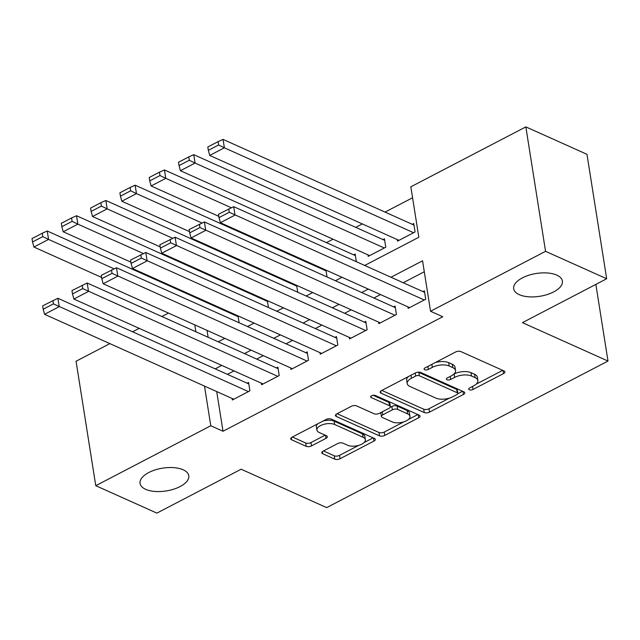 <?xml version="1.0" encoding="UTF-8"?>
<svg xmlns="http://www.w3.org/2000/svg" width="640" height="640" viewBox="0 0 640 640"><rect width="100%" height="100%" fill="white"/><g stroke="black" fill="none" stroke-linecap="round" stroke-linejoin="round"><path stroke-width="0.96" d="M469.32 389.752A2.648 1.24 171 0 0 473.008 389.456L503.568 373.536A3.784 1.768 171 0 0 504.904 371.864A3.784 1.768 171 0 0 504.048 370.96L460.856 351.576A3.784 1.768 171 0 0 455.576 352L425.016 367.92A2.648 1.24 171 0 0 424.08 369.088A2.648 1.24 171 0 0 424.68 369.72A2.648 1.24 171 0 0 428.376 369.424L432.328 367.368A12.104 5.664 171 0 1 449.216 366.016L452.816 367.632A12.104 5.664 171 0 1 455.56 370.536A12.104 5.664 171 0 1 451.288 375.872L447.336 377.936A2.648 1.24 171 0 0 446.4 379.104A2.648 1.24 171 0 0 447 379.736A2.648 1.24 171 0 0 450.696 379.44L454.648 377.384A12.104 5.664 171 0 1 471.528 376.032L475.128 377.648A12.104 5.664 171 0 1 477.88 380.552A12.104 5.664 171 0 1 473.608 385.888L469.648 387.952A2.648 1.24 171 0 0 468.712 389.12A2.648 1.24 171 0 0 469.32 389.752M183.168 469.784A24.664 11.536 171 0 0 155.256 469.88A24.664 11.536 171 0 0 140.064 483.408A24.664 11.536 171 0 0 145.664 489.328A24.664 11.536 171 0 0 173.584 489.224A24.664 11.536 171 0 0 188.776 475.696A24.664 11.536 171 0 0 183.168 469.784M556.776 275.12A24.664 11.536 171 0 0 528.864 275.216A24.664 11.536 171 0 0 513.672 288.752A24.664 11.536 171 0 0 519.272 294.664A24.664 11.536 171 0 0 547.192 294.56A24.664 11.536 171 0 0 562.384 281.032A24.664 11.536 171 0 0 556.776 275.12M323.136 451.136A3.784 1.768 171 0 0 321.8 452.808A3.784 1.768 171 0 0 322.664 453.712L334.776 459.152A3.784 1.768 171 0 0 340.056 458.728L373.992 441.048A3.784 1.768 171 0 0 375.328 439.376A3.784 1.768 171 0 0 374.472 438.472L331.28 419.088A3.784 1.768 171 0 0 326 419.512L292.064 437.192A3.784 1.768 171 0 0 290.728 438.864A3.784 1.768 171 0 0 291.584 439.768L306.224 446.336A3.784 1.768 171 0 0 311.496 445.912L326.024 438.344A3.784 1.768 171 0 0 327.36 436.68A3.784 1.768 171 0 0 326.504 435.776L319.24 432.512A10.12 4.736 171 0 1 316.944 430.088A10.12 4.736 171 0 1 323.176 424.536A10.12 4.736 171 0 1 334.632 424.496L363.064 437.256A10.12 4.736 171 0 1 365.368 439.688A10.12 4.736 171 0 1 359.128 445.232A10.12 4.736 171 0 1 347.68 445.272L342.936 443.152A3.784 1.768 171 0 0 337.664 443.568L323.136 451.136M364.712 265.456L418.824 237.264L410.84 186.808L525.848 126.888L586.968 154.312L606.68 278.76L522.432 322.648L608 361.048L326.696 507.616L241.128 469.224L156.88 513.112L95.768 485.688L76.056 361.24L109.872 343.624M606.68 278.76L545.56 251.328L430.544 311.256L422.56 260.808L390.992 277.248M216.72 391.568L223 431.248L442.768 316.744L430.544 311.256M223 431.248L210.776 425.76L95.768 485.688M424.232 412.544A3.784 1.768 171 0 0 429.504 412.12L463.448 394.44A3.784 1.768 171 0 0 464.784 392.768A3.784 1.768 171 0 0 463.92 391.864L420.728 372.48A3.784 1.768 171 0 0 415.456 372.904L381.512 390.584A3.784 1.768 171 0 0 380.176 392.256A3.784 1.768 171 0 0 381.04 393.16L424.232 412.544L423.696 409.184A3.784 1.768 171 0 0 428.976 408.76L449.448 398.096M418.72 417.744L384.784 435.424A3.784 1.768 171 0 1 379.504 435.848L336.312 416.464A3.784 1.768 171 0 1 335.448 415.56A3.784 1.768 171 0 1 336.784 413.888L351.312 406.32A3.784 1.768 171 0 1 356.592 405.896L374.104 413.76A3.784 1.768 171 0 0 379.384 413.336L389.016 408.32A3.784 1.768 171 0 0 390.352 406.648A3.784 1.768 171 0 0 389.496 405.744L371.256 397.56A2.648 1.24 171 0 1 370.656 396.928A2.648 1.24 171 0 1 372.288 395.472A2.648 1.24 171 0 1 375.28 395.464L419.2 415.168A3.784 1.768 171 0 1 420.056 416.072A3.784 1.768 171 0 1 418.72 417.744L418.248 414.744M237.224 315.52L236.456 315.92M266.528 300.248L265.76 300.656M295.832 284.984L295.064 285.384M325.136 269.712L324.36 270.12M356.336 261.696L355.128 254.088L353.664 254.848M367.944 254.856L368.184 256.384L385.768 247.224L384.432 238.816L382.968 239.584M407.896 306.856L408.144 308.384L425.72 299.224L424.392 290.816L422.928 291.584M378.6 322.128L378.84 323.656L396.424 314.496L395.088 306.088L393.624 306.848M349.296 337.392L349.536 338.92L367.12 329.76L365.784 321.352L364.32 322.12M319.992 352.664L320.232 354.192L337.816 345.032L336.48 336.624L335.016 337.384M290.688 367.928L290.928 369.456L308.512 360.296L307.184 351.888L305.712 352.656M261.384 383.192L261.624 384.728L279.208 375.568L277.88 367.16L276.416 367.92M424.288 271.752L403.216 282.736M380.512 294.568L373.912 298M351.208 309.832L344.608 313.272M321.904 325.104L315.304 328.536M292.6 340.368L286.008 343.808M263.296 355.64L256.704 359.072M234 370.904L227.4 374.344M232.08 398.464L232.328 399.992L249.904 390.832L248.576 382.424L247.112 383.184M412.568 197.76L385.056 212.096M362.344 223.928L355.752 227.368M333.048 239.2L326.448 242.632M297.912 257.504L297.144 257.904M268.608 272.768L267.84 273.168M239.312 288.04L238.536 288.44M210.008 303.304L209.24 303.704M207.024 330.384L208.12 337.272M397.248 239.592L397.488 241.12L415.072 231.96L413.736 223.552L412.272 224.312M325.944 270.08L327.032 276.968M296.64 285.344L297.736 292.232M267.336 300.616L268.432 307.504M238.04 315.88L239.128 322.768M608 361.048L595.856 284.392M525.848 126.888L545.56 251.328M132.584 331.792L139.176 328.352M161.88 316.52L168.48 313.088M218.2 341.792L224.792 338.36M247.504 326.528L254.096 323.088M276.8 311.264L283.4 307.824M306.104 295.992L312.704 292.552M335.408 280.728L342.008 277.288M194.8 324.896L195.896 331.784M204.496 386.08L210.776 425.76M368.288 289.08L361.688 292.52M338.984 304.352L332.384 307.784M309.68 319.616L303.08 323.056M280.376 334.888L273.784 338.32M251.072 350.152L244.48 353.592M221.776 365.416L215.176 368.856M477.88 380.552L477.344 377.184A12.104 5.664 171 0 0 474.6 374.28L475.128 377.648M453.808 374.176L454.112 374.016A12.104 5.664 171 0 1 471 372.672L474.6 374.28M455.56 370.536L455.032 367.168A12.104 5.664 171 0 0 452.28 364.272L452.816 367.632M435.104 362.664A12.104 5.664 171 0 1 448.68 362.656L452.28 364.272M476.12 384.192L502.688 370.352M381.856 390.408L423.696 409.184M457.824 393.728L462.568 391.256M456.92 394.584A2.648 1.24 171 0 0 457.856 393.416A2.648 1.24 171 0 0 457.256 392.776L419.344 375.76A2.648 1.24 171 0 0 415.648 376.056L411.48 378.232A12.104 5.664 171 0 0 407.2 383.568A12.104 5.664 171 0 0 409.952 386.472L435.872 398.104A12.104 5.664 171 0 0 452.752 396.752L456.92 394.584M457.856 393.416L457.328 390.048A2.648 1.24 171 0 0 456.72 389.416L457.256 392.776M417.936 372.184A2.648 1.24 171 0 1 418.808 372.4L456.72 389.416M408.424 376.56A12.104 5.664 171 0 0 406.672 380.208L407.2 383.568M417.84 414.56L408.352 419.504M403.896 421.824L384.248 432.064L384.784 435.424M337.136 413.712L378.976 432.488A3.784 1.768 171 0 0 384.248 432.064M390.352 406.648L389.824 403.288A3.784 1.768 171 0 0 388.96 402.376L373.136 395.28M392.28 421.92A10.12 4.736 171 0 0 403.736 421.88A10.12 4.736 171 0 0 409.968 416.328A10.12 4.736 171 0 0 407.672 413.904L397.656 409.408A3.784 1.768 171 0 0 392.376 409.824L382.744 414.848A3.784 1.768 171 0 0 381.408 416.512A3.784 1.768 171 0 0 382.264 417.424L392.28 421.92M409.968 416.328L409.44 412.96A10.12 4.736 171 0 0 407.136 410.536L407.672 413.904M390.2 407.32L391.848 406.464A3.784 1.768 171 0 1 397.12 406.04L407.136 410.536M381.024 412.488A3.784 1.768 171 0 0 380.872 413.152L381.408 416.512M365.368 439.688L364.832 436.32A10.12 4.736 171 0 0 362.536 433.896L363.064 437.256M323.032 421.056A10.12 4.736 171 0 1 334.096 421.136L362.536 433.896M317.72 423.824A10.12 4.736 171 0 0 316.408 426.728L316.944 430.088M292.408 437.016L305.688 442.976A3.784 1.768 171 0 0 310.968 442.552L325.144 435.168M323.48 450.96L334.248 455.792A3.784 1.768 171 0 0 339.52 455.368L358.736 445.352M364.056 442.584L373.12 437.864M413.976 225.08L223.048 139.4L224.376 147.808L413.6 232.72M398.952 240.352L209.728 155.44L208.352 150.344L218.608 145L218.072 141.64L207.816 146.984L208.352 150.344M218.608 145L224.376 147.808L209.728 155.44M218.072 141.64L223.048 139.4M409.608 307.624L220.384 222.712L235.032 215.072L233.704 206.664L218.472 214.248L219 217.616L229.256 212.272L228.728 208.904M424.632 292.344L233.704 206.664M424.256 299.992L229.256 212.272M219 217.616L220.384 222.712M384.68 240.344L193.744 154.664L195.08 163.072L384.304 247.992M369.648 255.624L180.424 170.712L179.048 165.616L189.304 160.272L188.768 156.904L178.512 162.248L179.048 165.616M189.304 160.272L195.08 163.072L180.424 170.712M188.768 156.904L193.744 154.664M355.376 255.616L164.44 169.936L165.776 178.344L231.304 207.744M218.8 216.344L151.12 185.976L149.744 180.88L160 175.536L159.464 172.176L149.208 177.52L149.744 180.88M160 175.536L165.776 178.344L151.12 185.976M159.464 172.176L164.44 169.936M326.072 270.88L135.144 185.2L136.472 193.608L202 223.016M189.496 231.616L121.824 201.24L120.44 196.152L130.696 190.808L130.16 187.44L119.904 192.784L120.44 196.152M130.696 190.808L136.472 193.608L121.824 201.24M130.16 187.44L135.144 185.2M296.768 286.152L105.84 200.472L107.168 208.88L172.696 238.28M160.2 246.88L92.52 216.512L91.136 211.416L101.392 206.072L100.864 202.712L90.608 208.056L91.136 211.416M101.392 206.072L107.168 208.88L92.52 216.512M100.864 202.712L105.84 200.472M380.304 322.888L191.08 237.976L205.728 230.344L204.4 221.936L189.168 229.52L189.704 232.88L199.952 227.536L199.424 224.176M395.328 307.616L204.4 221.936M394.952 315.256L199.952 227.536M189.704 232.88L191.08 237.976M351 338.16L161.776 253.24L176.432 245.608L175.096 237.2L159.864 244.784L160.4 248.152L170.656 242.808L170.12 239.44M366.024 322.88L175.096 237.2M365.656 330.528L170.656 242.808M160.4 248.152L161.776 253.24M321.696 353.424L132.472 268.512L147.128 260.88L145.792 252.472L130.56 260.056L131.096 263.416L141.352 258.072L140.816 254.712M336.728 338.152L145.792 252.472M336.352 345.792L141.352 258.072M131.096 263.416L132.472 268.512M292.392 368.696L103.176 283.776L117.824 276.144L116.488 267.736L101.256 275.32L101.792 278.688L112.048 273.344L111.512 269.976M307.424 353.416L116.488 267.736M307.048 361.064L112.048 273.344M101.792 278.688L103.176 283.776M267.464 301.416L76.536 215.736L77.864 224.144L143.392 253.552M130.896 262.152L63.216 231.776L61.832 226.688L72.088 221.344L71.56 217.976L61.304 223.32L61.832 226.688M72.088 221.344L77.864 224.144L63.216 231.776M71.56 217.976L76.536 215.736M263.096 383.96L73.872 299.048L88.52 291.416L87.192 283.008L71.96 290.592L72.488 293.952L82.744 288.608L82.216 285.248M278.12 368.688L87.192 283.008M277.744 376.328L82.744 288.608M72.488 293.952L73.872 299.048M238.16 316.688L47.232 231.008L48.568 239.416L114.088 268.816M101.592 277.416L33.912 247.048L32.536 241.952L42.792 236.608L42.256 233.248L32 238.592L32.536 241.952M42.792 236.608L48.568 239.416L33.912 247.048M42.256 233.248L47.232 231.008M233.792 399.232L44.568 314.312L59.216 306.68L57.888 298.272L42.656 305.856L43.184 309.224L53.44 303.88L52.912 300.512M248.816 383.952L57.888 298.272M248.44 391.6L53.44 303.88M43.184 309.224L44.568 314.312M472.536 386.448L473.008 389.456M427.896 366.416L428.376 369.424M450.216 376.432L450.696 379.44M471 372.672L471.528 376.032M454.112 374.016L454.648 377.384M448.68 362.656L449.216 366.016M431.856 364.36L432.328 367.368M503.096 370.528L503.568 373.536M380.712 391.128L381.04 393.16M462.968 391.44L463.448 394.44M428.976 408.76L429.504 412.12M418.808 372.4L419.344 375.76M415.168 373.048L415.648 376.056M411 375.224L411.48 378.232M378.976 432.488L379.504 435.848M335.992 414.432L336.312 416.464M388.96 402.376L389.496 405.744M371.032 396.136L371.256 397.56M397.12 406.04L397.656 409.408M391.848 406.464L392.376 409.824M382.264 411.84L382.744 414.848M334.096 421.136L334.632 424.496M325.552 435.344L326.024 438.344M310.968 442.552L311.496 445.912M305.688 442.976L306.224 446.336M291.264 437.736L291.584 439.768M373.52 438.048L373.992 441.048M339.52 455.368L340.056 458.728M334.248 455.792L334.776 459.152M322.336 451.68L322.664 453.712"/></g></svg>
